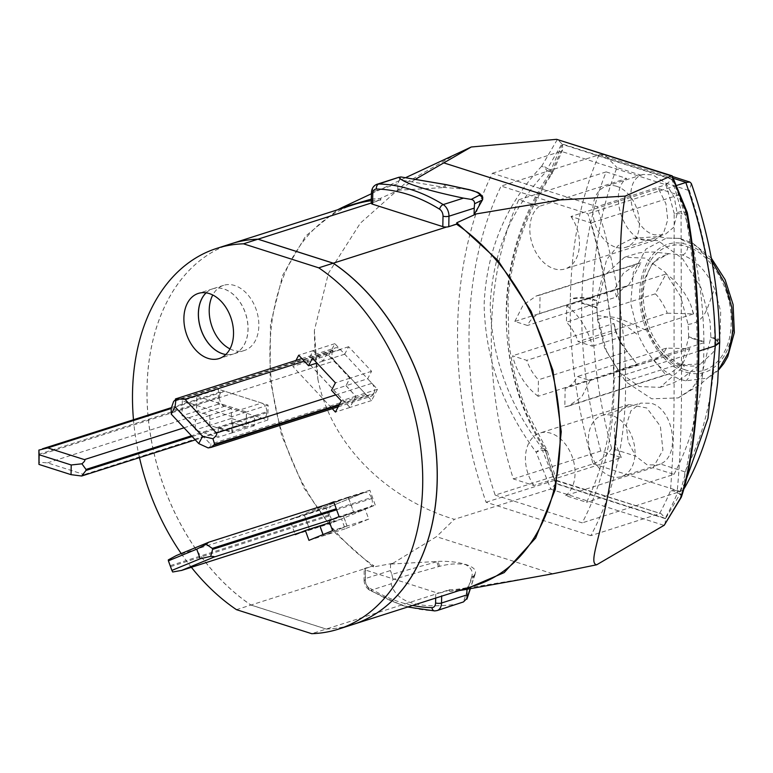 <?xml version="1.0" encoding="UTF-8"?>
<svg xmlns="http://www.w3.org/2000/svg" width="773" height="773" viewBox="0 0 773 773"><rect width="100%" height="100%" fill="white"/><g stroke="black" fill="none" stroke-linecap="round" stroke-linejoin="round"><path stroke-width="0.58" stroke-dasharray="3.87 2.9" d="M206.14 292.841A34.186 23.663 72.3 0 1 212.855 288.783A34.186 23.663 72.3 0 1 223.87 288.947A34.186 23.663 72.3 0 1 247.563 321.713A34.186 23.663 72.3 0 1 233.649 353.908A34.186 23.663 72.3 0 1 225.822 354.498A34.186 23.663 72.3 0 0 233.572 353.937L219.107 358.556M229.977 348.894A34.186 23.663 -107.7 0 0 233.407 350.304A34.186 23.663 -107.7 0 0 244.423 350.469A34.186 23.663 -107.7 0 0 258.337 318.273A34.186 23.663 -107.7 0 0 234.644 285.508A34.186 23.663 -107.7 0 0 223.629 285.334A34.186 23.663 -107.7 0 0 212.768 294.996M711.836 260.945L696.087 245.959L678.52 238.364L666.403 238.055L645.899 249.119L633.251 272.743L630.749 303.654L638.798 335.859C649.938 360.856 665.563 375.852 685.661 380.838L707.411 378.132L718.88 369.262M689.468 372.963C663.688 368.692 640.701 332.351 639.88 299.141C637.667 265.593 657.34 238.045 683.023 243.592C708.686 247.795 731.809 284.126 732.611 317.413C734.852 350.932 715.102 378.548 689.468 372.963A6.841 4.619 101 0 1 685.661 380.838M679.738 364.953C666.007 359.677 655.417 348.343 647.967 330.95L641.667 305.625L643.397 281.256L652.905 262.54L668.79 253.66L682.308 254.935C696.173 260.153 706.928 271.429 714.561 288.783L720.678 311.451L720.175 333.772L713.16 352.353L700.483 363.957L679.738 364.953A6.841 4.406 -71.5 0 1 682.24 364.721L682.24 364.721A6.841 4.406 -71.5 0 1 684.772 369.707C709.701 378.712 731.19 354.991 731.152 323.008C732.553 291.518 712.551 254.443 687.709 246.838C662.838 237.842 641.29 261.564 641.339 293.498C639.947 325.018 659.862 362.035 684.772 369.707M641.097 175.249L643.039 174.456L652.76 174.814L665.727 183.104L674.307 197.347L677.196 213.59L673.583 227.417L664.5 234.963L654.238 234.779C631.773 229.233 621.705 182.805 641.097 175.249L616.999 167.557C601.694 206.294 593.567 250.162 592.611 299.17A15.779 5.025 1.1 0 0 570.31 298.977A351.725 243.447 -107.7 0 0 570.3 299.547C569.353 353.754 576.958 408.511 593.113 463.839L495.174 495.106A351.725 243.447 72.3 0 1 501.117 186.071L587.895 213.773A414.985 287.227 72.3 0 1 614.129 378.161A305.055 211.135 72.3 0 1 582.175 522.877L495.174 495.106M616.709 186.332A32.08 22.204 -107.7 0 0 606.361 186.167A32.08 22.204 -107.7 0 0 593.306 216.382A32.08 22.204 -107.7 0 0 615.54 247.138A32.08 22.204 -107.7 0 0 625.879 247.292A32.08 22.204 -107.7 0 0 638.933 217.078A32.08 22.204 -107.7 0 0 616.709 186.332M518.722 199.811L606.158 171.896C590.93 209.869 582.803 253.447 581.769 302.63A335.946 232.528 72.3 0 0 581.76 303.18C580.89 351.802 587.238 401.081 600.795 451.017L621.347 457.577L533.911 485.492L513.359 478.941A335.946 232.528 72.3 0 1 518.722 199.811L539.274 206.372L626.71 178.457C609.23 189.81 621.086 234.654 643.397 240.219L654.335 240.422L663.553 233.117L667.746 219.783L665.891 203.628L658.412 188.573L570.976 216.488L591.142 222.924A399.206 276.309 72.3 0 1 613.52 371.591A289.276 200.217 72.3 0 1 586.543 502.295L565.623 495.619L653.059 467.704L673.988 474.38L586.543 502.295M539.274 206.372A34.186 23.663 -107.7 0 0 531.09 239.91A34.186 23.663 -107.7 0 0 554.019 268.762A34.186 23.663 -107.7 0 0 565.044 268.927A34.186 23.663 -107.7 0 0 570.976 216.488M684.801 471.801L660.345 463.993C681.081 455.964 673.756 408.782 651.011 403.245L640.585 403.11L630.913 410.85L626.333 424.986L628.082 441.605L635.686 456.128L611.607 448.437C598.06 398.192 591.731 348.623 592.601 299.711L596.534 300.968L597.249 315.703L606.602 351.705L625.869 381.833L651.697 398.791L678.182 397.921L691.449 389.138L701.671 375.32L710.841 337.453L714.774 338.709L714.774 339.27C714.928 389.07 704.937 433.247 684.801 471.801L684.578 487.879M660.345 463.993L658.152 464.863L647.194 464.902L635.686 456.128M611.134 476.41A32.08 22.204 72.3 0 1 588.9 445.654A32.08 22.204 72.3 0 1 601.964 415.449A32.08 22.204 72.3 0 1 612.303 415.603A32.08 22.204 72.3 0 1 634.536 446.359A32.08 22.204 72.3 0 1 621.482 476.574A32.08 22.204 72.3 0 1 611.134 476.41M703.923 342.168A399.206 276.309 72.3 0 0 703.923 341.618L688.675 336.757L688.666 337.299L703.923 342.168L703.932 342.729L613.52 371.591M581.76 303.18L597.017 308.05L597.587 319.838L604.67 348.063L619.299 372.113L639.252 386.558L660.132 387.36L680.646 369.272L688.666 337.299M688.675 336.757L688.076 324.438L680.598 296.339L665.418 272.454L645.175 258.114L624.507 257.245L604.583 275.304L597.027 307.499L581.769 302.63M691.313 183.462L689.429 190.67C705.71 239.746 714.155 288.909 714.764 338.159L710.851 336.902L710.078 321.655L700.918 287.662L682.54 258.684L658.132 240.722L632.923 238.219L618.042 245.708L606.602 259.593L596.543 300.426L592.611 299.17A335.946 232.528 72.3 0 0 592.601 299.711A15.779 5.005 1 0 0 570.3 299.547M596.534 300.968L596.543 300.426M459.336 603.481L455.645 604.36C436.803 606.728 421.932 606.187 411.033 602.727C400.172 599.239 393.544 592.92 391.157 583.779L392.993 579.45L439.566 566.329C448.804 563.846 457.442 563.266 465.481 564.59C471.105 567.614 473.211 571.624 471.791 576.619L471.627 577.17A4.203 3.527 -161.7 0 0 474.912 574.899A4.203 3.527 -161.7 0 0 475.066 573.875L475.25 573.276A31.558 10.059 1.1 0 0 475.501 572.426A31.558 10.059 1.1 0 0 438.078 561.411A31.558 10.059 1.1 0 0 436.9 561.469L390.558 564.077L392.752 563.372L373.311 566.967L335.347 533.08L303.905 487.908L281.527 435.131L270.067 379.06L270.463 324.283L282.667 275.285L305.673 236.036L337.627 209.783M392.752 563.372L436.474 536.675L552.753 573.788M354.237 204.478A199.859 138.328 -107.7 0 0 270.279 367.223A199.859 138.328 -107.7 0 0 373.89 565.788L251.012 605.027L326.254 629.048A199.859 138.328 -107.7 0 0 352.903 624.507M231.32 243.727A199.859 138.328 -107.7 0 0 147.401 406.482A199.859 138.328 -107.7 0 0 251.012 605.027M371.301 200.7A199.859 138.328 -107.7 0 1 380.915 199.936L371.253 203.019M459.249 590.553L449.664 591.335L449.142 589.809L326.254 629.048M449.142 589.809A199.859 138.328 -107.7 0 0 475.82 585.267M456.514 224.199A199.859 138.328 -107.7 0 0 456.167 223.957L446.543 227.03M373.89 565.788L365.378 568.155A4.203 1.343 1.1 0 0 364.276 568.86A4.203 1.343 1.1 0 0 364.228 569.054A4.203 1.343 1.1 0 0 365.542 570.059L435.788 592.476A4.203 1.343 1.1 0 0 439.518 592.881A4.203 1.343 1.1 0 0 441.741 592.524L441.663 596.167M449.664 591.335L469.124 587.741L466.921 588.446L475.066 573.653A31.558 10.059 1.1 0 0 475.25 573.276A4.203 3.556 -165.4 0 1 475.153 574.088L470.371 588.668M373.34 565.614L373.311 566.967M390.558 564.077L390.433 570.561L365.175 578.619L365.378 568.155M449.693 589.983L441.741 592.524M466.921 588.446L466.902 589.297M538.018 576.484L469.124 587.741M371.33 199.125L380.384 198.41L400.008 189.52L397.737 190.245L397.863 183.771L399.438 179.771L444.939 187.501L468.264 189.395M415.265 179.365L400.008 189.52M314.379 330.535A294.059 203.531 -107.7 0 0 317.848 378.963L314.379 330.535A294.059 203.531 -107.7 0 1 314.379 330.409L328.448 273.207L360.286 223.233L405.381 183.162L458.689 152.677M317.848 378.963A294.059 203.531 -107.7 0 0 317.867 379.089C331.549 447.606 390.539 500.392 454.389 519.321L436.474 536.675M380.915 199.936L380.384 198.41M456.717 224.131L456.167 223.957M658.412 188.573L678.578 195.009L591.142 222.924M600.795 451.017L513.359 478.941M673.988 474.38C694.115 436.001 704.097 392.124 703.932 342.729M621.347 457.577L614.931 442.204L614.206 425.701L619.347 412.038L629.135 404.559L646.798 407.989L660.384 426.261L662.915 450.166L653.059 467.704M533.911 485.492A34.186 23.663 72.3 0 1 539.844 433.073A34.186 23.663 72.3 0 1 571.402 454.659A34.186 23.663 72.3 0 1 565.623 495.619M590.07 380.558L581.76 396.897L568.513 406.076L564.812 406.956L565.169 388.326A39.442 27.306 -107.7 0 0 577.431 376.528L590.07 380.558L689.845 348.71L666.49 348.092L577.431 376.528M538.134 396.298C525.708 386.838 517.176 373.349 512.518 355.802L526.78 360.363A39.442 27.306 -107.7 0 0 538.443 379.794L538.134 396.298L637.367 364.614L627.251 351.444L538.443 379.794M514.818 321.433L523.128 305.093L536.375 295.924L540.076 295.044L539.718 313.674A39.442 27.306 -107.7 0 0 527.457 325.472L514.818 321.433L614.583 289.585L616.506 297.035L527.457 325.472M566.754 305.702C579.18 315.152 587.712 328.651 592.379 346.188L578.107 341.637A39.442 27.306 -107.7 0 0 566.445 322.196L566.754 305.702L665.988 274.019L655.243 293.846L566.445 322.196M590.804 535.66L486.072 502.228A367.504 254.365 72.3 0 1 492.391 173.258L597.123 206.691A430.754 298.146 72.3 0 1 625.589 381.263A320.834 222.064 72.3 0 1 590.804 535.66L659.514 513.716A320.834 222.064 72.3 0 0 670.394 491.019A5.256 4.039 -174.8 0 1 677.196 491.242C680.443 457.645 681.873 415.787 681.477 365.677L681.052 213.464A5.256 1.053 0.4 0 1 674.172 213.377L674.046 365.793C674.433 415.768 673.215 457.51 670.394 491.019A5.256 2.947 -157.2 0 1 677.438 493.058L680.105 493.908L665.476 518.702L665.118 524.394M665.476 518.702L555.835 483.714L542.337 449.934L536.114 452.166L550.734 489.009L454.389 519.321M561.903 143.875L557.439 139.314L541.67 166.234A5.256 3.102 -153.4 0 1 547.41 168.717L561.903 143.875L672.452 179.162L685.835 212.904L681.361 211.473L674.172 213.377A430.754 298.146 72.3 0 0 665.833 184.747L597.123 206.691M616.922 427.102A294.059 203.531 72.3 0 1 611.607 472.95M541.67 166.234C505.658 204.787 486.468 250.877 484.12 304.504C485.27 357.986 502.595 407.207 536.114 452.166A5.256 0.792 143.9 0 1 542.105 448.118C508.818 404.694 491.531 356.913 490.246 304.775C492.643 252.452 511.591 207.763 547.091 170.707A5.256 1.952 42.3 0 0 541.67 166.234M492.391 173.258L561.092 151.315L665.833 184.747L671.911 179.365L562.531 144.454L562.647 149.885L561.092 151.315A367.504 254.365 72.3 0 0 550.994 174.167C493.541 256.394 491.386 367.668 545.68 451.316L547.197 450.746L545.748 451.026A372.77 258.008 -107.7 0 0 556.029 483.396L665.215 518.248A326.09 225.697 -107.7 0 0 677.438 493.058A5.256 3.411 -72.3 0 0 677.196 491.242L679.863 492.092A5.256 4.271 -164.2 0 1 681.544 496.498M486.072 502.228L554.782 480.294L556.657 480.767L556.029 483.396M397.737 190.245L444.939 187.501A4.203 1.063 100 0 1 446.34 184.699M476.545 192.023L482.758 197.057M687.41 213.213A5.256 1.691 -9.2 0 1 685.525 214.894C704.097 315.21 699.014 436.987 679.863 492.092A5.256 3.411 -72.3 0 1 680.105 493.908M562.531 144.454A372.77 258.008 -107.7 0 0 551.149 169.915L547.41 168.717A5.256 3.411 107.7 0 1 547.091 170.707L550.84 171.906C493.329 253.931 491.174 365.271 545.516 449.21L542.105 448.118A5.256 3.411 107.7 0 1 542.337 449.934L545.748 451.026A5.256 3.411 107.7 0 0 545.516 449.21A5.256 1.459 -31.2 0 1 546.627 449.451A5.256 1.459 -31.2 0 1 545.68 451.316A367.504 254.365 72.3 0 0 554.782 480.294L661.215 513.765L665.215 518.248M710.851 336.902L710.841 337.453M683.467 489.444L680.462 491.493L582.175 522.877M680.134 491.599L685.361 481.937M593.113 463.839L680.462 491.493M673.756 178.428L599.404 154.697L501.117 186.071M599.046 154.803C580.958 196.632 571.382 244.693 570.31 298.977M676.781 185.394L587.895 213.773M606.158 171.896L626.71 178.457M703.923 341.618C703.275 292.503 694.83 243.63 678.578 195.009M597.017 308.05L597.027 307.499M666.49 348.092C663.408 353.879 659.243 357.841 653.968 359.976L565.169 388.326M653.968 359.976L665.669 374.741A2529.845 1638.345 -72.3 0 1 665.669 374.76L564.812 406.956M666.181 374.663L669.302 373.89L682.346 364.585L689.845 348.71M627.251 351.444L618.98 339.56L615.839 331.926L526.78 360.363M615.839 331.926L613.723 323.491L512.518 355.802M613.723 323.491L616.139 331.656L620.883 343.347L637.367 364.614M613.984 323.578L616.139 331.656M616.506 297.035C619.415 291.305 623.415 287.392 628.517 285.314L539.718 313.674M628.517 285.314L640.923 262.859A2529.845 1638.345 107.7 0 0 640.923 262.839L540.076 295.044M640.923 262.839L637.165 263.738L623.28 273.313L614.583 289.585M640.923 262.859L640.411 262.926M655.243 293.846C658.548 296.243 666.162 308.591 667.157 313.2L578.107 341.637M667.157 313.2L693.584 313.877L592.379 346.188M693.584 313.877L691.072 305.741C685.98 293.218 676.22 280.299 665.988 274.019M693.323 313.79L691.072 305.741M371.301 203.009A4.203 1.343 -178.9 0 1 372.402 202.304L372.605 191.83L397.863 183.771M380.364 199.763L372.402 202.304M439.566 566.329L438.078 561.411L391.853 574.387L390.433 570.561M611.607 448.437C607.027 455.51 600.979 460.611 593.471 463.723M599.404 154.697L604.728 154.871L616.999 167.557M687.178 212.314L685.835 212.904A5.256 3.411 -72.3 0 1 685.525 214.894L681.052 213.464A5.256 3.411 -72.3 0 0 681.361 211.473A436.02 301.789 -107.7 0 0 671.911 179.365M672.877 176.457L672.452 179.162M555.835 483.714L550.734 489.009M556.657 480.767L547.197 450.746A5.256 5.256 0 0 0 546.627 449.451L528.945 415.497C518.461 391.737 511.765 367.059 508.876 341.453L508.006 299.547C511.629 254.288 526.268 212.43 551.932 173.954A5.256 1.411 -146.7 0 0 550.84 171.906A5.256 3.411 107.7 0 0 551.149 169.915A5.256 2.889 -158.5 0 1 552.424 172.988A5.256 2.889 -158.5 0 1 550.994 174.167A5.256 1.411 -146.7 0 0 551.932 173.954A5.256 5.256 0 0 0 552.424 172.988L562.657 149.894M400.733 176.92L399.438 179.771M391.853 574.387L392.993 579.45M438.542 566.609A4.203 0.589 74.3 0 1 436.9 561.7L436.9 561.469M471.791 576.619A4.203 3.556 -165.4 0 0 475.153 574.088L475.501 572.426M443.741 187.559L443.741 187.327A4.203 1.227 99.7 0 1 445.258 184.515M346.024 385.679L355.86 396.201L349.985 407.429L307.364 361.803L313.239 350.575L323.075 361.107L326.998 353.619L349.947 378.19L346.024 385.679L367.648 378.77L371.571 371.282L348.623 346.71L344.7 354.198L334.864 343.666L328.989 354.894L371.61 400.53L377.485 389.302L367.648 378.77M295.257 534.655L309.722 530.036L319.838 525.872L309.799 530.007L304.417 515.185L348.256 497.155L353.638 511.968L343.521 516.132L347.106 526.017L323.501 535.728L323.075 534.558M196.844 396.163L246.481 412.009L246.191 426.957L232.828 422.696L232.634 432.667L209.725 425.353L209.918 415.381L196.555 411.12L196.844 396.163L218.469 389.263L218.179 404.211L231.542 408.482L231.349 418.444L254.259 425.759L254.452 415.787L267.816 420.058L268.105 405.1L218.469 389.263M377.485 389.302L355.86 396.201M371.571 371.282L349.947 378.19M348.623 346.71L326.998 353.619M344.7 354.198L323.075 361.107M334.864 343.666L313.239 350.575M328.989 354.894L307.364 361.803M371.61 400.53L349.985 407.429M375.263 505.069L369.881 490.246L326.042 508.286L331.424 523.108L341.54 518.944L345.125 528.819L368.731 519.108L365.146 509.233L375.263 505.069L353.638 511.968M326.042 508.286L304.417 515.185M369.881 490.246L348.256 497.155M331.424 523.108L309.799 530.007M341.54 518.944L329.685 522.722M345.125 528.819L323.501 535.728M368.731 519.108L347.106 526.017M365.146 509.233L343.521 516.132M268.105 405.1L246.481 412.009M218.179 404.211L196.555 411.12M231.542 408.482L209.918 415.381M231.349 418.444L209.725 425.353M254.259 425.759L232.634 432.667M254.452 415.787L232.828 422.696M267.816 420.058L246.191 426.957M206.091 292.832A34.186 23.663 72.3 0 1 212.778 288.802A34.186 23.663 72.3 0 1 223.803 288.967A34.186 23.663 72.3 0 1 247.486 321.742A34.186 23.663 72.3 0 1 233.572 353.937M231.282 243.737A199.859 138.328 -107.7 0 0 147.334 406.472A199.859 138.328 -107.7 0 0 250.935 605.046L236.47 609.665M250.935 605.046L326.187 629.067L311.722 633.686M326.187 629.067A199.859 138.328 -107.7 0 0 352.865 624.526M133.478 419.749A199.859 138.328 -107.7 0 0 139.488 457.684M181.201 553.545A199.859 138.328 -107.7 0 0 191.385 567.305M196.777 396.191L246.403 412.028L246.114 426.986L232.75 422.715L232.567 432.687L209.657 425.372L209.85 415.41L196.487 411.139L196.777 396.191L182.312 400.81L182.022 415.758L195.385 420.029L195.192 429.991L218.102 437.305L218.286 427.334L231.649 431.605L231.939 416.647L182.312 400.81M246.403 412.028L231.939 416.647M196.487 411.139L182.022 415.758M209.85 415.41L195.385 420.029M209.657 425.372L195.192 429.991M232.567 432.687L218.102 437.305M232.75 422.715L218.286 427.334M246.114 426.986L231.649 431.605M309.722 530.036L304.349 515.214L289.885 519.833L295.093 534.191M304.349 515.214L348.188 497.174L333.723 501.793M328.119 504.102L289.885 519.833M348.188 497.174L353.561 511.997L343.444 516.161L347.029 526.036L323.423 535.747L308.958 540.366M323.423 535.747L323.008 534.587M347.029 526.036L332.564 530.655M343.444 516.161L328.979 520.78M353.561 511.997L339.096 516.615M345.956 385.698L355.783 396.23L349.908 407.458L307.296 361.822L313.171 350.594L323.008 361.126L326.921 353.638L349.869 378.21L345.956 385.698L331.491 390.317M355.783 396.23L341.318 400.849M349.869 378.21L335.405 382.828M326.921 353.638L312.456 358.257M323.008 361.126L316.94 363.059M313.171 350.594L298.707 355.213M307.296 361.822L292.832 366.441L332.293 408.704M295.953 360.469L292.832 366.441M349.908 407.458L335.443 412.077M208.652 542.26L364.151 492.604A7.363 5.092 72.3 0 1 364.421 492.507A7.363 5.092 72.3 0 1 366.798 492.546A7.363 5.092 72.3 0 1 371.378 497.58L336.265 508.789M336.622 509.784L371.736 498.566L371.378 497.58M364.151 492.604L331.781 505.929L176.283 555.574M168.301 559.903L172.688 572.001M170.447 565.585L329.569 514.789L329.926 515.775L170.814 566.58M300.997 532.297L337.154 520.751L369.533 507.426L333.366 518.973M371.736 498.566A7.363 5.092 72.3 0 1 369.533 507.426M337.154 520.751A7.363 5.092 72.3 0 1 336.883 520.847A7.363 5.092 72.3 0 1 329.926 515.775M329.569 514.789A7.363 5.092 72.3 0 1 331.781 505.929M173.993 400.762L333.105 349.956A7.363 5.092 72.3 0 1 335.453 347.86A7.363 5.092 72.3 0 1 337.83 347.898A7.363 5.092 72.3 0 1 340.439 349.638L304.282 361.184M335.753 394.877L371.91 383.331L340.439 349.638M333.105 349.956L332.719 350.71L173.596 401.516M208.15 447.915C210.7 446.533 211.493 445.296 210.536 444.214L179.065 410.511L171.21 408.357M179.065 410.511L334.564 360.865L366.035 394.559L210.536 444.214M339.047 405.197L373.369 394.24L373.755 393.486L339.434 404.443M371.91 383.331A7.363 5.092 72.3 0 1 373.755 393.486M373.369 394.24A7.363 5.092 72.3 0 1 371.021 396.336A7.363 5.092 72.3 0 1 366.035 394.559M334.564 360.865A7.363 5.092 72.3 0 1 332.719 350.71M83.552 475.54L84.131 474.564L47.482 462.863L38.66 462.273M47.482 462.863L224.672 406.289L261.322 417.98L84.131 474.564M192.177 436.542L266.801 412.714L266.82 411.719L191.462 435.779M184.022 427.807L261.612 403.033L224.962 391.331L171.21 408.492M38.669 454.34L219.484 396.607L219.464 397.602L38.65 455.336M219.484 396.607A7.363 5.092 72.3 0 1 222.585 391.293A7.363 5.092 72.3 0 1 224.962 391.331M261.612 403.033A7.363 5.092 72.3 0 1 266.82 411.719M266.801 412.714A7.363 5.092 72.3 0 1 263.699 418.019A7.363 5.092 72.3 0 1 261.322 417.98M224.672 406.289A7.363 5.092 72.3 0 1 219.464 397.602M455.645 604.36L435.412 610.815A199.859 138.328 72.3 0 1 403.081 605.259A199.859 138.328 72.3 0 1 370.934 590.234L391.157 583.779M365.542 570.059L365.339 580.523A6.31 4.367 -107.7 0 0 368.789 587.49A195.656 135.42 -107.7 0 0 400.259 602.196A195.656 135.42 -107.7 0 0 412.627 605.443M368.789 587.49A4.203 2.358 121.8 0 0 369.465 590.137A4.203 2.358 121.8 0 0 370.934 590.234A10.522 7.276 72.3 0 1 365.175 578.619A4.203 1.343 -178.9 0 0 364.025 579.518C364.122 584.127 365.929 587.664 369.465 590.137L401.873 605.288L407.738 606.998M678.52 238.364A6.841 4.619 -79.1 0 1 679.622 238.384L679.622 238.384A6.841 4.619 -79.1 0 1 683.023 243.592M682.308 254.935A6.841 4.406 108.4 0 0 687.709 246.838M597.587 319.838C612.438 311.915 624.149 321.162 647.967 330.95M688.076 324.438C705.759 321.974 706.706 308.659 714.561 288.783M597.249 315.703C609.926 315.906 623.782 322.621 638.798 335.859M475.066 573.653L470.168 588.707M665.727 183.104L689.429 190.67M625.589 381.263L674.046 365.793A5.256 1.546 179.5 0 1 681.477 365.677M550.444 489.116L664.017 525.369M719.692 341.444A15.779 4.619 -0.6 0 0 714.764 338.159A399.206 276.309 72.3 0 1 714.774 338.709L719.702 342.014M698.995 351.068L614.129 378.161M435.682 598.08L435.788 592.476M471.627 577.17L463.452 601.935M714.774 339.27L719.711 342.594M371.455 192.728A4.203 1.343 1.1 0 1 372.605 191.83A10.522 7.276 72.3 0 1 377.04 184.254M437.103 610.573A10.522 7.276 72.3 0 1 435.412 610.815A4.203 2.957 91.2 0 1 434.716 610.921M365.339 580.523A4.203 1.343 -178.9 0 1 364.025 579.518L364.228 569.054M223.629 285.334L212.855 288.783M632.923 238.219L658.296 236.644L666.413 238.055L679.622 238.384L692.502 242.964L711.315 258.143M700.483 363.957C696.657 366.499 690.569 366.75 682.24 364.721C678.027 363.658 672.752 360.295 666.403 354.652C659.437 347.831 653.881 339.279 649.755 329.008C643.223 309.789 641.619 294.194 644.943 282.232C648.692 266.482 655.33 260.269 658.712 257.96L668.79 253.65L656.548 252.327C655.833 251.631 638.759 252.269 636.778 253.525L624.507 257.245M606.361 186.167L643.039 174.456M601.964 415.449L640.585 403.11M660.132 387.36L669.35 384.394C671.534 384.007 676.307 381.611 683.69 377.195L700.454 363.967M371.436 193.743L405.525 177.703M678.182 397.921L700.029 384.674L707.411 378.132M568.513 406.076L669.302 373.89M536.375 295.924L637.165 263.738M620.883 343.347L618.98 339.56M629.135 404.559L539.844 433.073M621.482 476.574L658.152 464.863M654.335 240.422L565.044 268.927M625.879 247.292L664.5 234.963M718.851 369.668L714.02 374.016L707.43 378.123M604.728 154.871L672.964 176.65M556.067 480.197L661.224 513.755M244.423 350.469L233.649 353.908M212.778 288.802L198.313 293.421M333.888 502.257L364.421 492.507M300.861 532.346L336.883 520.847M301.856 358.585L335.453 347.86M338.197 406.811L371.021 396.336M171.384 407.642L222.585 391.293M195.279 439.866L263.699 418.019"/><path stroke-width="1.16" d="M206.091 292.832A34.186 23.663 72.3 0 0 200.004 326.428A34.186 23.663 72.3 0 0 222.556 353.763A34.186 23.663 72.3 0 0 225.793 354.527A34.186 23.663 72.3 0 1 222.624 353.744A34.186 23.663 72.3 0 1 200.081 326.428A34.186 23.663 72.3 0 1 206.14 292.841M212.768 294.996A34.186 23.663 -107.7 0 0 229.977 348.894M718.88 369.262L728.581 352.478L732.978 331.018L731.722 307.21L724.871 283.507L711.836 260.945M371.253 203.019L258.037 239.176A199.859 138.328 -107.7 0 0 231.359 243.717A199.859 138.328 -107.7 0 0 231.32 243.727M371.301 200.7A199.859 138.328 -107.7 0 0 354.237 204.478L231.359 243.717M459.249 590.553L464.032 589.809L504.18 572.609L535.631 538.047L555.294 489.502L561.246 431.701L552.917 370.306L531.119 311.316L497.986 260.482L456.746 222.779L456.717 224.131L448.765 226.673A4.203 1.343 -178.9 0 1 446.543 227.03L333.279 263.187L258.037 239.176M456.514 224.199A199.859 138.328 -107.7 0 1 559.787 422.773A199.859 138.328 -107.7 0 1 475.82 585.267L352.932 624.497A199.859 138.328 -107.7 0 0 352.932 624.497A199.859 138.328 -107.7 0 0 436.89 461.761A199.859 138.328 -107.7 0 0 333.279 263.187M446.543 227.03A4.203 1.343 -178.9 0 1 442.813 226.624L443.016 216.15A6.31 4.367 -107.7 0 0 439.566 209.183A195.656 135.42 -107.7 0 0 376.441 189.037A6.31 4.367 -107.7 0 0 372.77 193.733L372.567 204.198L442.813 226.624M372.567 204.198A4.203 1.343 -178.9 0 1 371.253 203.193A4.203 1.343 -178.9 0 1 371.301 203.009M466.902 589.297L466.979 598.37L470.168 588.707M611.607 472.95A294.059 203.531 72.3 0 1 611.588 473.066C602.611 533.805 587.461 563.304 596.717 564.773L552.753 573.788L464.032 589.809M456.746 222.779L476.352 213.899L559.913 199.946L625.173 196.11C615.192 250.288 624.246 340.999 616.931 426.976A294.059 203.531 72.3 0 1 616.922 427.102L611.617 472.95M337.627 209.783L342.004 207.589L371.33 199.125M405.525 177.703L471.25 146.996L415.265 179.365M463.442 198.13L471.192 199.405L479.366 195.202C480.603 194.274 478.429 192.748 472.863 190.631L445.567 184.563L400.733 176.92L398.965 177.548C404.24 183.327 425.73 190.187 463.442 198.13L443.209 204.594A10.522 7.276 72.3 0 1 448.968 216.208L448.765 226.673M372.77 193.733A4.203 1.343 1.1 0 1 371.455 192.728C371.687 188.399 373.552 185.578 377.04 184.254L399.283 177.152L378.731 184.013A199.859 138.328 72.3 0 1 443.209 204.594A4.203 2.358 121.8 0 0 439.566 209.183M625.173 196.11L671.264 175.915L556.618 139.324L471.25 146.996M596.717 564.773L664.239 525.234L680.443 498.227C700.28 440.339 705.363 315.635 686.521 212.469L671.785 175.809L671.264 175.915M556.618 139.324L672.23 175.877L687.178 212.314L686.521 212.469A5.256 1.691 -9.2 0 1 687.41 213.213C705.681 315.142 700.638 439.412 681.544 496.498A5.256 4.271 -164.2 0 1 680.443 498.227A5.256 3.102 -153.1 0 0 681.177 497.435A5.256 5.256 0 0 0 681.544 496.498M559.913 199.946L443.663 162.842M468.264 189.395L476.545 192.023C478.458 192.303 480.535 193.975 482.758 197.057L482.681 199.55L474.1 214.614L476.352 213.899M685.361 481.937L707.981 418.27L715.383 345.251A414.985 287.227 -107.7 0 0 715.373 344.681C714.677 290.445 704.821 236.383 685.815 182.515L676.781 185.394M685.815 182.515L689.845 182.042L691.313 183.462C709.498 235.688 718.967 288.348 719.692 341.444A15.779 4.619 -0.6 0 1 715.373 344.681M474.1 214.614L474.226 208.14L448.968 216.208A4.203 1.343 -178.9 0 1 443.016 216.15M479.366 195.202A4.203 4.155 -126.2 0 1 482.681 199.55L482.487 199.705A4.203 4.136 -117.1 0 0 479.202 195.298M482.487 199.936L474.574 203.753L474.226 208.14M470.371 588.668L466.911 599.162L466.979 598.37L463.452 601.935L437.103 610.573A10.522 7.276 72.3 0 0 441.538 602.998L466.795 594.93M715.383 345.251L719.702 342.014L717.692 382.249C715.228 402.588 713.141 411.352 710.551 422.106C704.57 445.944 695.913 467.868 684.578 487.879L683.467 489.444M680.105 493.908A5.256 3.102 -153.1 0 1 681.177 497.435L664.239 525.234M400.733 176.92L445.422 184.505A4.203 1.227 99.7 0 1 445.567 184.563M474.574 203.753C474.612 201.318 473.482 199.869 471.192 199.405M445.258 184.515A4.203 1.227 99.7 0 1 445.422 184.505L446.475 184.689A4.203 1.063 100 0 1 446.601 184.747M446.34 184.699A4.203 1.063 100 0 1 446.475 184.689L470.573 189.965M323.075 534.558L319.916 525.843L305.374 530.491L308.958 540.366L332.564 530.655L328.979 520.78L339.096 516.615L333.723 501.793L328.119 504.102M329.685 522.722L319.916 525.843M209.338 293.585A34.186 23.663 -107.7 0 0 198.313 293.421A34.186 23.663 -107.7 0 0 184.399 325.617A34.186 23.663 -107.7 0 0 208.092 358.382A34.186 23.663 -107.7 0 0 219.107 358.556A34.186 23.663 -107.7 0 0 233.021 326.361A34.186 23.663 -107.7 0 0 209.338 293.585M333.211 263.216L257.969 239.195L243.495 243.814L318.747 267.835L333.211 263.216A199.859 138.328 -107.7 0 1 436.822 461.781A199.859 138.328 -107.7 0 1 352.865 624.526L338.4 629.145A199.859 138.328 -107.7 0 1 311.722 633.686L236.47 609.665A199.859 138.328 -107.7 0 1 191.385 567.305M338.4 629.145A199.859 138.328 -107.7 0 0 422.358 466.399A199.859 138.328 -107.7 0 0 318.747 267.835M257.969 239.195A199.859 138.328 -107.7 0 0 231.282 243.737L216.817 248.355A199.859 138.328 -107.7 0 0 133.478 419.749M243.495 243.814A199.859 138.328 -107.7 0 0 216.817 248.355M139.488 457.684A199.859 138.328 -107.7 0 0 181.201 553.545M295.093 534.191L295.257 534.655L305.374 530.491M323.008 534.587L319.838 525.872M332.293 408.704L335.443 412.077L341.318 400.849L331.491 390.317L335.405 382.828L312.456 358.257L308.543 365.745L298.707 355.213L295.953 360.469M316.94 363.059L308.543 365.745M208.652 542.26L206.304 544.269L196.728 549.168L168.398 560.821L168.301 559.903L176.283 555.574L208.874 542.173L333.888 502.257M206.304 544.269L212.266 548.386L212.623 549.371L210.691 556.357C213.889 556.415 215.01 556.657 214.034 557.072L181.336 570.513L300.861 532.346M168.398 560.821L171.886 570.416L200.207 558.763L210.691 556.357M196.728 549.168L200.207 558.763M300.997 532.297L181.655 570.397L172.688 572.001L171.886 570.416M301.856 358.585L175.461 398.945L184.94 399.283L216.411 432.986C217.358 434.088 216.208 436.011 212.952 438.755L214.643 444.291L211.019 447.422L208.15 447.915L198.758 443.586L202.565 436.32L175.027 406.83L176.002 399.197L173.596 401.516L171.21 408.357L171.22 414.106L175.027 406.83M171.22 414.106L198.758 443.586M212.952 438.755L202.565 436.32M38.892 450.079L38.969 464.418L71.039 474.661L81.677 476.013L85.987 470.448L86.006 469.443L81.919 463.81L71.222 464.979L39.152 454.737L38.892 450.079L47.762 447.905L84.412 459.606C85.532 460.012 84.701 461.413 81.919 463.81M38.969 464.418L39.152 454.737M71.039 474.661L71.222 464.979M81.677 476.013L195.279 439.866M441.663 596.167L441.538 602.998A4.203 1.343 1.1 0 1 435.586 602.94L435.682 598.08M719.711 342.594L715.383 345.831L698.995 351.068M686.182 182.389L673.756 178.428M412.627 605.443A195.656 135.42 -107.7 0 0 431.914 607.636A6.31 4.367 -107.7 0 0 435.586 602.94M377.04 184.254A10.522 7.276 72.3 0 1 378.731 184.013A4.203 2.957 91.2 0 0 376.441 189.037M431.914 607.636A4.203 2.957 91.2 0 0 434.716 610.921L437.103 610.573M336.265 508.789L212.266 548.386M212.623 549.371L336.622 509.784M333.366 518.973L214.034 557.072M304.282 361.184L184.94 399.283M216.411 432.986L335.753 394.877M339.434 404.443L214.643 444.291M214.247 445.035L339.047 405.197M191.462 435.779L86.006 469.443M85.987 470.448L192.177 436.542M171.21 408.492L47.762 447.905M84.412 459.606L184.022 427.807M342.004 207.589L371.436 193.743M711.315 258.143L725.132 279.691L733.094 304.562L734.35 332.535L727.789 356.585L723.692 363.687L718.851 369.668M719.702 342.014L719.692 341.444M672.964 176.65L689.845 182.042M687.41 213.213A5.256 5.256 0 0 0 687.178 212.314M407.738 606.998L434.716 610.921M371.455 192.728L371.253 203.193M211.019 447.422L338.197 406.811M42.438 448.813L171.384 407.642"/></g></svg>
